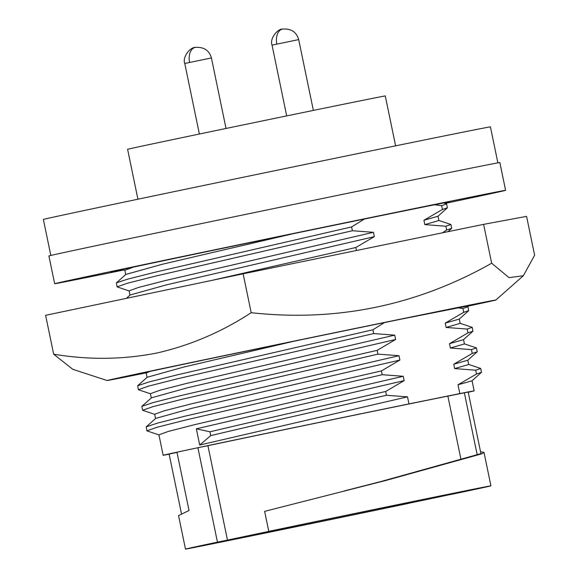 <?xml version="1.0" encoding="UTF-8"?>
<svg xmlns="http://www.w3.org/2000/svg" width="578" height="578" viewBox="0 0 578 578"><rect width="100%" height="100%" fill="white"/><g stroke="black" fill="none" stroke-linecap="round" stroke-linejoin="round"><path stroke-width="0.87" d="M395.612 145.844L385.273 95.941A131.574 0.462 168.3 0 0 355.651 101.779A131.574 0.462 168.3 0 0 212.704 131.242A131.574 0.462 168.3 0 0 127.594 149.305L137.925 199.208M497.882 162.866L490.426 126.871A228.267 0.795 168.3 0 0 439.027 136.993A228.267 0.795 168.3 0 0 191.029 188.11A228.267 0.795 168.3 0 0 43.372 219.452L50.828 255.447M123.757 269.998A230.254 0.802 -11.7 0 1 106.504 273.502A230.254 0.802 -11.7 0 1 54.657 283.719A230.254 0.802 -11.7 0 1 203.601 252.102A230.254 0.802 -11.7 0 1 453.752 200.544A230.254 0.802 -11.7 0 1 505.598 190.335A230.254 0.802 -11.7 0 1 445.183 203.405M54.657 283.719L48.906 255.953A230.254 0.802 -11.7 0 1 197.849 224.336A230.254 0.802 -11.7 0 1 448.001 172.779A230.254 0.802 -11.7 0 1 499.847 162.562L505.598 190.335M444.424 203.153A172.974 0.607 168.3 0 0 449.503 201.946A172.974 0.607 168.3 0 0 410.561 209.619A172.974 0.607 168.3 0 0 222.638 248.352A172.974 0.607 168.3 0 0 110.745 272.101A172.974 0.607 168.3 0 0 123.092 269.774M403.249 376.271L195.451 424.462L168.487 431.376L158.921 434.829L163.155 455.269A158.798 0.556 -11.7 0 1 247.42 437.315A158.798 0.556 -11.7 0 1 408.971 403.899L407.512 396.84L199.706 445.031L196.347 428.811L404.152 380.627L403.249 376.271L382.203 374.717L381.415 370.91L185.184 416.124L157.57 423.096L146.212 426.846L146.891 430.848L157.137 427.243L185.979 419.931L382.203 374.717M169.144 454.185A158.798 0.556 -11.7 0 1 163.155 455.269M189.042 510.511L178.544 515.598L185.487 549.1A155.959 0.542 -11.7 0 1 217.458 542.135L197.907 447.726A155.959 0.542 168.3 0 0 176.962 452.198L189.042 510.511M407.62 503.532L407.627 503.59A155.959 0.542 -11.7 0 1 220.601 542.178A155.959 0.542 -11.7 0 1 185.487 549.1M133.59 267.065L124.848 270.28L125.729 274.55M364.451 219.026L351.597 226.93L155.374 272.144L127.752 279.116L116.395 282.866L125.859 274.427L162.274 264.269L292.562 233.837M439.771 496.134A134.696 0.47 168.3 0 0 293.653 526.247A134.696 0.47 168.3 0 0 206.31 544.787A134.696 0.47 168.3 0 0 236.64 538.812A134.696 0.47 168.3 0 0 383.185 508.611A134.696 0.47 168.3 0 0 470.095 490.158A134.696 0.47 168.3 0 0 439.771 496.134M146.212 426.846L155.677 418.407L192.091 408.249L399.897 360.058L398.993 355.708L191.188 403.892L164.231 410.806L154.666 414.26L155.547 418.523M126.351 298.364L130.122 294.997L166.536 284.838L374.334 236.648L373.439 232.298L165.633 280.482L138.677 287.396L129.111 290.85L129.992 295.112M395.634 339.488L377.152 350.34L180.928 395.554L153.307 402.526L141.957 406.276L151.422 397.837L187.828 387.679L395.634 339.488L394.731 335.139L186.932 383.322L159.969 390.237L150.403 393.69L151.292 397.953M149.709 371.473L146.147 373.121L147.029 377.391M384.507 322.56L372.897 329.771L176.666 374.985L149.052 381.957L137.694 385.707L147.159 377.268L183.573 367.109L293.732 341.28M129.284 290.987L117.074 286.869L127.326 283.263L156.161 275.952L352.385 230.738L351.597 226.93M352.385 230.738L373.439 232.298M374.334 236.648L355.853 247.5L211.44 280.482M356.481 250.505L355.853 247.5M150.583 393.828L138.373 389.709L148.618 386.104L177.453 378.792L373.684 333.578L372.897 329.771M373.684 333.578L394.731 335.139M154.846 414.397L142.636 410.279L152.881 406.674L181.716 399.362L377.94 354.148L377.152 350.34M377.94 354.148L398.993 355.708M399.897 360.058L381.415 370.91M404.152 380.627L385.671 391.479C331.324 403.784 258.619 420.228 209.951 431.802L196.347 428.811M209.951 431.802L210.739 435.61C259.406 424.035 332.112 407.591 386.458 395.287L385.671 391.479M386.458 395.287L407.512 396.84M458 384.804L476.489 374.017L481.452 372.369L471.988 380.808L458 384.804L459.821 393.596L408.971 403.899M468.592 364.415L480.723 368.468L475.701 370.209L476.489 374.017M475.701 370.209L454.64 368.591L468.686 364.494L467.797 360.181M453.737 364.241L472.233 353.447L477.197 351.807L467.732 360.246L453.737 364.241L454.64 368.591M464.329 343.852L476.46 347.898L471.446 349.639L472.233 353.447M471.446 349.639L450.378 348.021L464.43 343.924L463.534 339.611M449.482 343.672L467.97 332.877L472.934 331.237L463.469 339.676L449.482 343.672L450.378 348.021M460.074 323.283L472.197 327.336L467.183 329.07L467.97 332.877M467.183 329.07L446.122 327.451L460.167 323.355L459.279 319.049M445.219 323.102L463.715 312.308L468.679 310.668L459.214 319.107L445.219 323.102L446.122 327.451M465.998 306.087L467.942 306.766L462.927 308.5L463.715 312.308M462.927 308.5L457.335 307.778M442.408 232.826L446.678 230.037L451.693 228.303L450.905 224.495L445.884 226.229L446.678 230.037M445.884 226.229L424.823 224.611L438.875 220.514L437.98 216.208M423.92 220.261L442.416 209.467L447.379 207.827L437.914 216.266L423.92 220.261L424.823 224.611M443.853 202.965L446.642 203.926L441.628 205.66L442.416 209.467M441.628 205.66L434.598 204.785M447.379 207.827L446.642 203.926M459.821 393.596A158.798 0.556 -11.7 0 1 474.148 390.865A158.798 0.556 -11.7 0 1 468.231 392.245M177.005 452.408L169.123 454.091L181.42 513.466M197.907 447.726L207.921 445.703L227.472 540.105A140.367 0.491 -11.7 0 1 278.791 529.325L268.777 531.355A155.959 0.542 -11.7 0 1 490.924 485.845A155.959 0.542 -11.7 0 1 458.946 492.81L448.94 494.84A140.367 0.491 -11.7 0 1 397.621 505.62L407.627 503.59M344.091 490.982L380.736 481.575L480.939 453.636L468.187 392.043L447.871 396.132A140.367 0.491 168.3 0 0 338.253 418.508A140.367 0.491 168.3 0 0 207.921 445.703M480.549 451.75L483.988 452.35L482.045 453.752L386.046 480.419L264.637 511.357L268.777 531.355M460.933 459.221L447.871 396.132M210.739 435.61L199.706 445.031M481.452 372.369L480.723 368.468M159.102 434.967L146.891 430.848M217.458 542.135L227.472 540.105M116.395 282.866L117.074 286.869M438.774 220.442L450.905 224.495M477.197 351.807L476.46 347.898M472.934 331.237L472.197 327.336M137.694 385.707L138.373 389.709M468.679 310.668L467.942 306.766M466.489 306.246L404.484 318.478A167.02 0.585 168.3 0 0 231.077 354.314A167.02 0.585 168.3 0 0 137.954 374.132A167.02 0.585 168.3 0 0 145.049 372.839M145.512 372.991A198.492 0.694 -11.7 0 1 107.14 380.519A198.492 0.694 -11.7 0 1 177.504 365.397A198.492 0.694 -11.7 0 1 384.673 322.401A198.492 0.694 -11.7 0 1 495.873 300.018A198.492 0.694 -11.7 0 1 466.901 306.383M107.14 380.519L72.814 369.32L53.667 354.198C88.528 360.015 122.811 359.646 156.494 353.107C190.046 345.507 221.612 332.039 251.184 312.698C336.504 322.069 416.666 305.581 491.668 263.221L509.023 277.657L523.343 275.742L534.628 255.245L526.572 216.374L483.613 224.351L491.668 263.221M53.667 354.198L45.611 315.321L243.136 273.82L483.613 224.351M243.136 273.82L251.184 312.698M189.591 62.431A13.612 8.677 78.1 0 1 195.299 47.389C203.875 46.832 209.25 50.351 211.425 57.945L184.765 63.464L199.374 134.024M276.869 44.094A13.612 8.677 78.1 0 1 282.57 29.052C291.146 28.495 296.521 32.014 298.696 39.607L272.043 45.127L286.695 115.903M477.204 454.843L464.351 392.794M211.425 57.945L226.027 128.468M298.696 39.607L313.363 110.412M195.299 47.389C189.967 47.215 182.178 57.374 184.765 63.464M282.57 29.052C277.245 28.878 269.456 39.037 272.043 45.127M122.247 269.5L124.862 270.367M472.053 380.75L474.148 390.865M483.988 452.35L490.924 485.845M451.642 228.397L447.943 231.684M142.636 410.279L141.848 406.471M144.421 372.629L146.162 373.207M495.873 300.018L523.343 275.742"/></g></svg>
